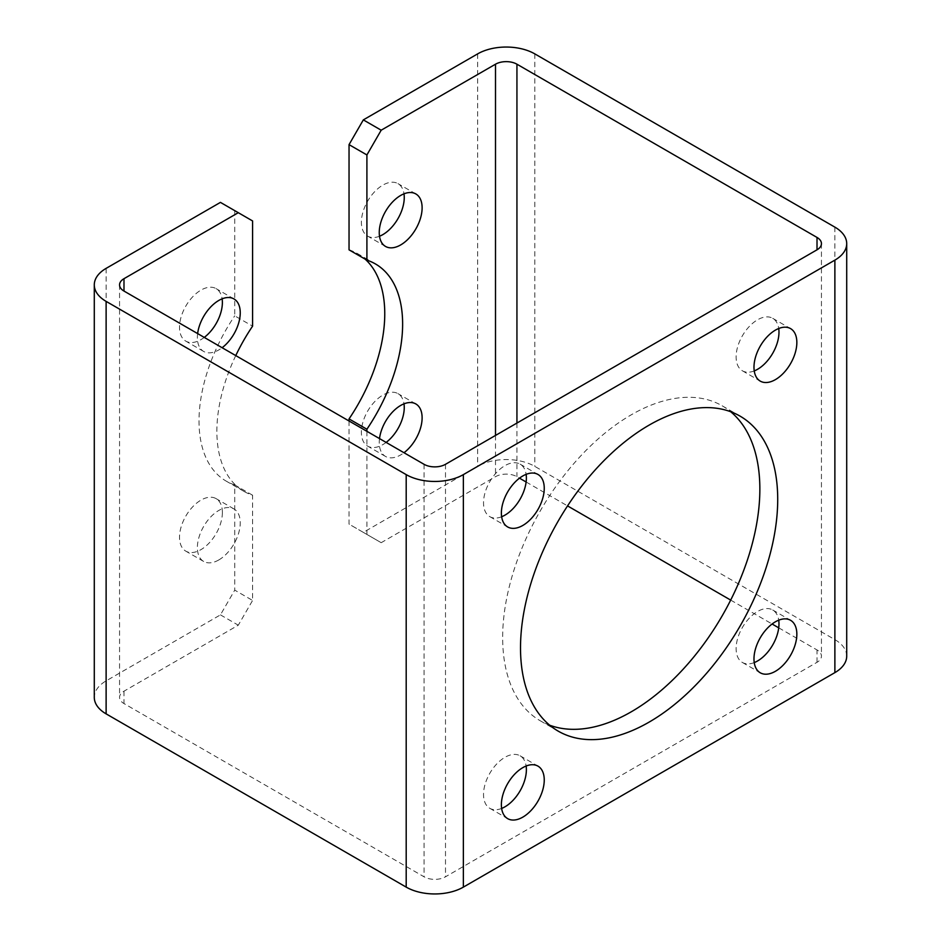 <?xml version="1.0" encoding="UTF-8"?>
<svg xmlns="http://www.w3.org/2000/svg" width="941" height="941" viewBox="0 0 941 941"><rect width="100%" height="100%" fill="white"/><g stroke="black" fill="none" stroke-linecap="round" stroke-linejoin="round"><path stroke-width="0.71" stroke-dasharray="4.71 3.53" d="M349.04 421.003L349.04 524.125L381.187 542.686L495.507 476.687A15.15 8.751 180 0 1 516.938 476.687L519.491 478.169M366.908 431.307L366.908 534.441M220.441 202.386L234.732 210.631L234.732 315.847L252.588 326.151M234.732 210.631L252.588 220.947M235.756 355.592A131.352 75.833 120 0 0 244.072 491.449A131.352 75.833 120 0 0 252.588 495.225L252.588 600.44L234.732 590.125L220.441 614.873L106.121 680.872A40.416 23.337 0 0 0 94.288 697.375M252.588 495.225L234.732 484.909L234.732 590.125M222.382 512.504A30.312 17.503 -60 0 1 200.951 549.638A30.312 17.503 -60 0 1 185.789 551.132A30.312 17.503 -60 0 1 185.789 516.139A30.312 17.503 -60 0 1 216.101 498.636A30.312 17.503 -60 0 1 222.382 512.504M204.268 337.407A30.312 17.503 -60 0 1 200.951 339.63A30.312 17.503 -60 0 1 185.789 341.124A30.312 17.503 -60 0 1 185.789 306.131A30.312 17.503 -60 0 1 216.101 288.628A30.312 17.503 -60 0 1 222.123 298.826M234.732 484.909A131.352 75.833 -60 0 1 226.216 481.133A131.352 75.833 -60 0 1 234.732 315.847M846.712 656.124A40.416 23.337 0 0 0 834.879 639.621L534.806 466.383A40.416 23.337 0 0 0 477.64 466.383L363.332 532.371L349.04 524.125M386.139 442.411A30.312 17.503 -60 0 1 382.822 444.634A30.312 17.503 -60 0 1 367.66 446.128A30.312 17.503 -60 0 1 363.014 421.839A30.312 17.503 -60 0 1 382.822 395.126A30.312 17.503 -60 0 1 397.972 393.632A30.312 17.503 -60 0 1 403.995 403.83M379.505 236.238A30.312 17.503 -60 0 1 367.66 236.12A30.312 17.503 -60 0 1 361.391 222.252A30.312 17.503 -60 0 1 374.624 191.741A30.312 17.503 -60 0 1 397.972 183.624A30.312 17.503 -60 0 1 403.995 193.822M349.04 249.847A131.352 75.833 -60 0 1 357.556 253.623A131.352 75.833 -60 0 1 365.096 259.116M379.505 438.588A30.312 17.503 120 0 0 385.528 456.444A30.312 17.503 120 0 0 400.678 454.938A30.312 17.503 120 0 0 404.007 452.727M526.125 481.992L567.552 505.905M730.675 600.087L772.102 624.001M778.725 627.835L817.011 649.937A15.15 8.751 180 0 1 821.446 656.124A15.15 8.751 180 0 1 817.011 662.311L445.493 876.8A15.15 8.751 180 0 1 424.062 876.8L123.989 703.562A15.15 8.751 180 0 1 119.554 697.375A15.15 8.751 180 0 1 123.989 691.188L238.296 625.189L252.588 600.44M754.235 662.593A30.312 17.503 -60 0 1 742.402 662.476A30.312 17.503 -60 0 1 737.744 638.186A30.312 17.503 -60 0 1 757.552 611.485A30.312 17.503 -60 0 1 772.702 609.98A30.312 17.503 -60 0 1 778.725 620.178M754.235 370.919A30.312 17.503 -60 0 1 742.402 370.801A30.312 17.503 -60 0 1 737.744 346.511A30.312 17.503 -60 0 1 757.552 319.799A30.312 17.503 -60 0 1 772.702 318.305A30.312 17.503 -60 0 1 778.725 328.503M501.635 516.75A30.312 17.503 -60 0 1 489.802 516.644A30.312 17.503 -60 0 1 485.156 492.355A30.312 17.503 -60 0 1 504.952 465.642A30.312 17.503 -60 0 1 520.114 464.136A30.312 17.503 -60 0 1 526.125 474.335M501.635 808.437A30.312 17.503 -60 0 1 489.802 808.319A30.312 17.503 -60 0 1 485.156 784.029A30.312 17.503 -60 0 1 504.952 757.317A30.312 17.503 -60 0 1 520.114 755.811A30.312 17.503 -60 0 1 526.125 766.009M549.685 725.205A181.872 105.004 -60 0 1 540.322 720.818A181.872 105.004 -60 0 1 512.445 575.08A181.872 105.004 -60 0 1 631.258 414.816A181.872 105.004 -60 0 1 722.182 405.806A181.872 105.004 -60 0 1 730.675 411.723M218.806 559.942A30.312 17.503 120 0 0 238.614 533.229A30.312 17.503 120 0 0 233.968 508.94A30.312 17.503 120 0 0 203.656 526.442A30.312 17.503 120 0 0 203.656 561.448A30.312 17.503 120 0 0 218.806 559.942M197.634 333.585A30.312 17.503 120 0 0 203.656 351.44A30.312 17.503 120 0 0 218.806 349.934A30.312 17.503 120 0 0 222.123 347.723M220.441 614.873L238.296 625.189M381.187 542.686L363.332 532.371M106.121 268.373L106.121 680.872M834.879 227.134L834.879 639.621M534.806 53.884L534.806 466.383M477.64 53.884L477.64 466.383M495.507 435.436L495.507 476.687M516.938 423.062L516.938 476.687M817.011 662.311L817.011 649.937M445.493 464.313L445.493 876.8M424.062 464.313L424.062 876.8M123.989 691.188L123.989 703.562M821.446 243.625L821.446 656.124M119.554 284.876L119.554 697.375M244.072 491.449L226.216 481.133M375.424 263.939L357.556 253.623M540.322 720.818L558.178 731.122M722.182 405.806L740.049 416.122M233.968 298.932L216.101 288.628M203.656 351.44L185.789 341.124M415.84 193.94L397.972 183.624M385.528 246.436L367.66 236.12M415.84 403.948L397.972 393.632M385.528 456.444L367.66 446.128M233.968 508.94L216.101 498.636M203.656 561.448L185.789 551.132M489.802 808.319L507.658 818.635M520.114 755.811L537.97 766.127M489.802 516.644L507.658 526.948M520.114 464.136L537.97 474.452M742.402 370.801L760.257 381.117M772.702 318.305L790.569 328.609M742.402 662.476L760.257 672.791M772.702 609.98L790.569 620.295"/><path stroke-width="1.41" d="M365.096 259.116A131.352 75.833 -60 0 1 349.04 418.91L349.04 421.003M349.04 418.91L366.908 429.225L366.908 431.307M381.187 130.199L366.908 154.947L349.04 144.632L363.332 119.883L381.187 130.199L495.507 64.2A15.15 8.751 180 0 1 516.938 64.2L817.011 237.438A15.15 8.751 180 0 1 821.446 243.625A15.15 8.751 180 0 1 817.011 249.812L445.493 464.313A15.15 8.751 180 0 1 424.062 464.313L123.989 291.063A15.15 8.751 180 0 1 119.554 284.876A15.15 8.751 180 0 1 123.989 278.689L238.296 212.69L252.588 220.947L252.588 326.151A131.352 75.833 120 0 0 235.756 355.592M222.123 298.826A30.312 17.503 -60 0 1 204.268 337.407M238.296 212.69L220.441 202.386L106.121 268.373A40.416 23.337 0 0 0 94.288 284.876A40.416 23.337 0 0 0 106.121 301.379L406.194 474.617A40.416 23.337 0 0 0 463.36 474.617L834.879 260.128A40.416 23.337 0 0 0 846.712 243.625A40.416 23.337 0 0 0 834.879 227.134L534.806 53.884A40.416 23.337 0 0 0 477.64 53.884L363.332 119.883M94.288 284.876L94.288 697.375A40.416 23.337 0 0 0 106.121 713.866L406.194 887.116A40.416 23.337 0 0 0 463.36 887.116L834.879 672.627A40.416 23.337 0 0 0 846.712 656.124L846.712 243.625M753.976 658.912A30.312 17.503 120 0 0 760.257 672.791A30.312 17.503 120 0 0 790.569 655.289A30.312 17.503 120 0 0 790.569 620.295A30.312 17.503 120 0 0 775.419 621.789A30.312 17.503 120 0 0 753.976 658.912M775.419 379.611A30.312 17.503 120 0 0 795.216 352.899A30.312 17.503 120 0 0 790.569 328.609A30.312 17.503 120 0 0 775.419 330.115A30.312 17.503 120 0 0 755.611 356.827A30.312 17.503 120 0 0 760.257 381.117A30.312 17.503 120 0 0 775.419 379.611M544.251 488.332A30.312 17.503 120 0 0 537.97 474.452A30.312 17.503 120 0 0 522.82 475.958A30.312 17.503 120 0 0 503.012 502.659A30.312 17.503 120 0 0 507.658 526.948A30.312 17.503 120 0 0 531.018 518.832A30.312 17.503 120 0 0 544.251 488.332M522.82 767.633A30.312 17.503 120 0 0 503.012 794.345A30.312 17.503 120 0 0 507.658 818.635A30.312 17.503 120 0 0 537.97 801.132A30.312 17.503 120 0 0 537.97 766.127A30.312 17.503 120 0 0 522.82 767.633M649.114 425.12A181.872 105.004 120 0 0 530.301 585.396A181.872 105.004 120 0 0 558.178 731.122A181.872 105.004 120 0 0 740.049 626.118A181.872 105.004 120 0 0 740.049 416.122A181.872 105.004 120 0 0 649.114 425.12M403.995 403.83A30.312 17.503 -60 0 1 386.139 442.411M403.995 193.822A30.312 17.503 -60 0 1 382.822 234.627A30.312 17.503 -60 0 1 379.505 236.238M349.04 144.632L349.04 249.847L366.908 260.151L366.908 154.947M404.007 452.727A30.312 17.503 120 0 0 421.062 426.097A30.312 17.503 120 0 0 415.84 403.948A30.312 17.503 120 0 0 394.044 410.499A30.312 17.503 120 0 0 379.505 438.588M400.678 244.931A30.312 17.503 120 0 0 420.486 218.23A30.312 17.503 120 0 0 415.84 193.94A30.312 17.503 120 0 0 385.528 211.431A30.312 17.503 120 0 0 385.528 246.436A30.312 17.503 120 0 0 400.678 244.931M366.908 429.225A131.352 75.833 120 0 0 375.424 263.939A131.352 75.833 120 0 0 366.908 260.151M519.491 478.169L526.125 481.992M567.552 505.905L730.675 600.087M772.102 624.001L778.725 627.835M778.725 620.178A30.312 17.503 -60 0 1 754.235 662.593M778.725 328.503A30.312 17.503 -60 0 1 754.235 370.919M526.125 474.335A30.312 17.503 -60 0 1 501.635 516.75M526.125 766.009A30.312 17.503 -60 0 1 501.635 808.437M730.675 411.723A181.872 105.004 -60 0 1 722.194 615.814A181.872 105.004 -60 0 1 549.685 725.205M222.123 347.723A30.312 17.503 120 0 0 239.19 321.093A30.312 17.503 120 0 0 233.968 298.932A30.312 17.503 120 0 0 212.172 305.496A30.312 17.503 120 0 0 197.634 333.585M106.121 301.379L106.121 713.866M406.194 474.617L406.194 887.116M463.36 474.617L463.36 887.116M834.879 260.128L834.879 672.627M495.507 64.2L495.507 435.436M516.938 64.2L516.938 423.062M817.011 237.438L817.011 249.812M123.989 278.689L123.989 291.063"/></g></svg>
